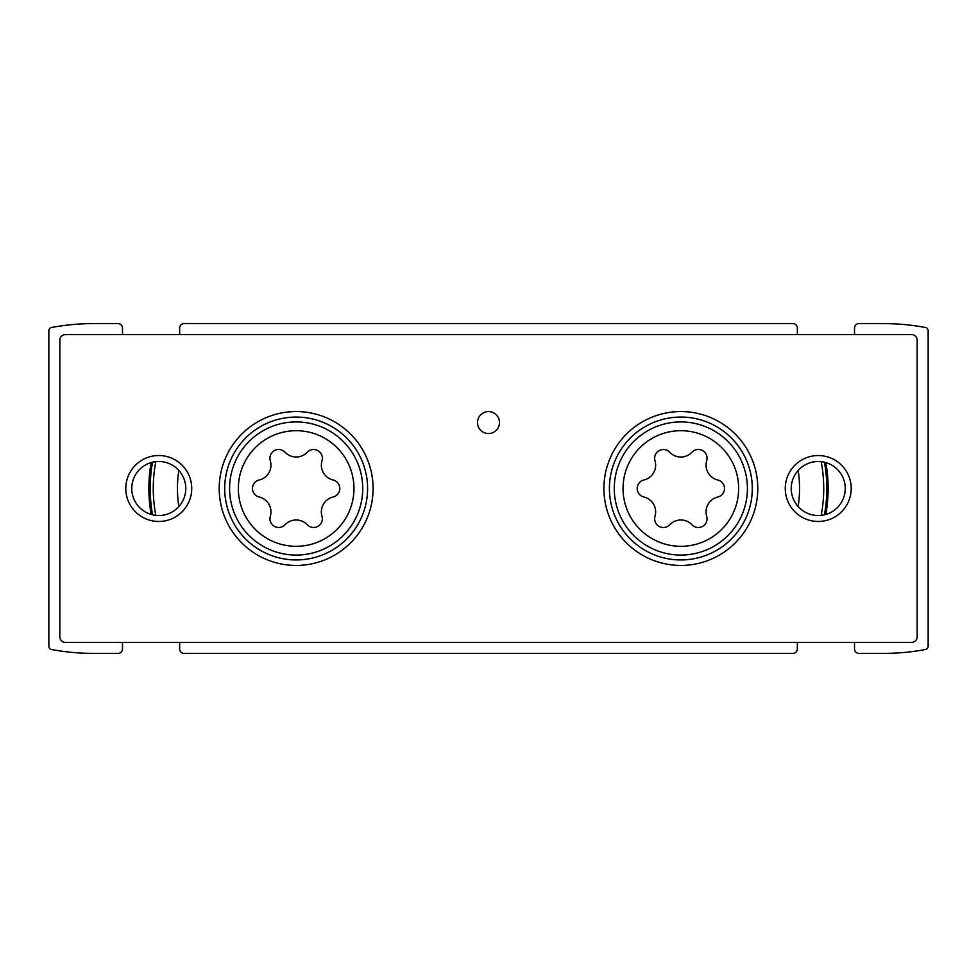 <?xml version="1.0" encoding="UTF-8"?>
<svg xmlns="http://www.w3.org/2000/svg" width="977" height="977" viewBox="0 0 977 977"><rect width="100%" height="100%" fill="white"/><g stroke="black" fill="none" stroke-linecap="round" stroke-linejoin="round"><path stroke-width="1.47" d="M825.834 462.573A147.283 147.283 0 0 1 825.834 514.427M151.166 514.427A147.283 147.283 0 0 1 151.166 462.573M854.509 334.623L854.509 328.028A4.396 4.396 0 0 1 858.905 323.631L884.185 323.631A222.023 222.023 0 0 1 925.463 327.503A3.297 3.297 0 0 1 928.15 330.739L928.15 646.261A3.297 3.297 0 0 1 925.463 649.497A222.023 222.023 0 0 1 884.185 653.369L858.905 653.369A4.396 4.396 0 0 1 854.509 648.972L854.509 642.377M179.646 334.623L179.646 328.028A4.396 4.396 0 0 1 184.042 323.631L792.958 323.631A4.396 4.396 0 0 1 797.354 328.028L797.354 334.623M122.491 642.377L122.491 648.972A4.396 4.396 0 0 1 118.095 653.369L92.815 653.369A222.023 222.023 0 0 1 51.537 649.497A3.297 3.297 0 0 1 48.85 646.261L48.85 330.739A3.297 3.297 0 0 1 51.537 327.503A222.023 222.023 0 0 1 92.815 323.631L118.095 323.631A4.396 4.396 0 0 1 122.491 328.028L122.491 334.623M797.354 642.377L797.354 648.972A4.396 4.396 0 0 1 792.958 653.369L184.042 653.369A4.396 4.396 0 0 1 179.646 648.972L179.646 642.377M152.571 514.794A145.976 145.976 0 0 1 152.571 462.206M155.819 515.355A142.886 142.886 0 0 1 155.807 461.645A142.886 142.886 0 0 0 155.819 515.355M178.828 506.587A118.706 118.706 0 0 1 178.84 470.413M824.429 462.206A145.976 145.976 0 0 1 824.429 514.794M821.181 461.645A142.886 142.886 0 0 1 821.193 515.355M798.172 470.413A118.706 118.706 0 0 1 798.16 506.587M655.005 516.259A15.29 15.29 0 0 0 643.88 497A8.744 8.744 0 0 1 643.88 480A15.29 15.29 0 0 0 655.005 460.741A8.744 8.744 0 0 1 669.721 452.229A15.29 15.29 0 0 0 691.972 452.229A8.732 8.732 0 0 1 706.689 460.741A15.29 15.29 0 0 0 717.814 480A8.744 8.744 0 0 1 717.814 497A15.29 15.29 0 0 0 706.689 516.259A8.732 8.732 0 0 1 691.972 524.771A15.29 15.29 0 0 0 669.721 524.771A8.732 8.732 0 0 1 655.005 516.259M270.311 516.259A15.29 15.29 0 0 0 259.186 497A8.732 8.732 0 0 1 259.186 480A15.29 15.29 0 0 0 270.311 460.741A8.732 8.732 0 0 1 285.028 452.229A15.29 15.29 0 0 0 307.279 452.229A8.744 8.744 0 0 1 321.995 460.741A15.29 15.29 0 0 0 333.12 480A8.744 8.744 0 0 1 333.12 497A15.29 15.29 0 0 0 321.995 516.259A8.744 8.744 0 0 1 307.279 524.771A15.29 15.29 0 0 0 285.028 524.771A8.744 8.744 0 0 1 270.311 516.259M65.337 642.377L911.663 642.377A5.496 5.496 0 0 0 917.159 636.882L917.159 340.118A5.496 5.496 0 0 0 911.663 334.623L65.337 334.623A5.496 5.496 0 0 0 59.841 340.118L59.841 636.882A5.496 5.496 0 0 0 65.337 642.377M680.847 565.439A76.939 76.939 0 0 1 614.215 450.031A76.939 76.939 0 0 1 747.478 450.031A76.939 76.939 0 0 1 680.847 565.439M296.153 565.439A76.939 76.939 0 0 1 229.522 450.031A76.939 76.939 0 0 1 362.785 450.031A76.939 76.939 0 0 1 296.153 565.439M488.5 433.544A10.991 10.991 0 0 1 478.986 417.057A10.991 10.991 0 0 1 498.014 417.057A10.991 10.991 0 0 1 488.5 433.544M818.237 521.474A32.974 32.974 0 0 1 789.685 472.013A32.974 32.974 0 0 1 846.79 472.013A32.974 32.974 0 0 1 818.237 521.474M158.762 521.474A32.974 32.974 0 0 1 130.21 472.013A32.974 32.974 0 0 1 187.315 472.013A32.974 32.974 0 0 1 158.762 521.474M158.762 515.526A27.026 27.026 0 0 1 135.363 474.993A27.026 27.026 0 0 1 182.162 474.993A27.026 27.026 0 0 1 158.762 515.526M818.237 515.526A27.026 27.026 0 0 1 794.838 474.993A27.026 27.026 0 0 1 841.637 474.993A27.026 27.026 0 0 1 818.237 515.526M296.153 559.943A71.443 71.443 0 0 1 234.285 452.778A71.443 71.443 0 0 1 358.022 452.778A71.443 71.443 0 0 1 296.153 559.943M680.847 559.943A71.443 71.443 0 0 1 618.978 452.778A71.443 71.443 0 0 1 742.715 452.778A71.443 71.443 0 0 1 680.847 559.943M680.847 546.314A57.814 57.814 0 0 1 630.788 459.593A57.814 57.814 0 0 1 730.906 459.593A57.814 57.814 0 0 1 680.847 546.314M296.153 546.314A57.814 57.814 0 0 1 246.094 459.593A57.814 57.814 0 0 1 346.212 459.593A57.814 57.814 0 0 1 296.153 546.314M296.153 555.07A66.57 66.57 0 0 1 238.498 455.221A66.57 66.57 0 0 1 353.808 455.221A66.57 66.57 0 0 1 296.153 555.07M680.847 555.07A66.57 66.57 0 0 1 623.192 455.221A66.57 66.57 0 0 1 738.502 455.221A66.57 66.57 0 0 1 680.847 555.07"/></g></svg>
